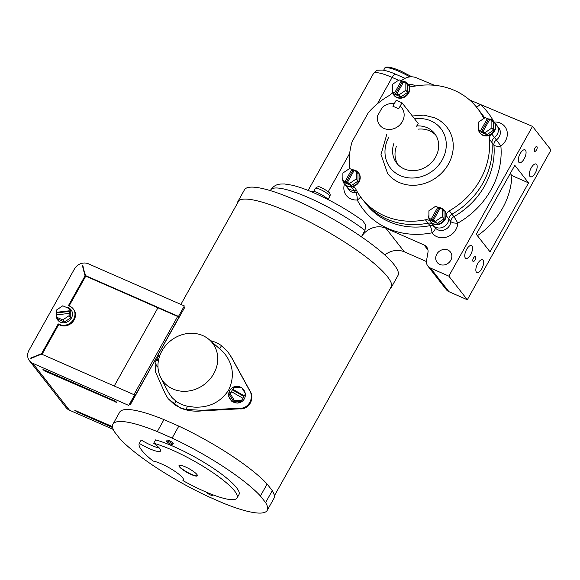<?xml version="1.0" encoding="UTF-8"?>
<svg xmlns="http://www.w3.org/2000/svg" width="580" height="580" viewBox="0 0 580 580"><rect width="100%" height="100%" fill="white"/><g stroke="black" fill="none" stroke-linecap="round" stroke-linejoin="round"><path stroke-width="0.87" d="M211.773 494.385A3.502 0.703 29.2 0 1 212.483 495.371A3.502 0.703 29.2 0 1 210.438 494.958A3.502 0.703 29.2 0 1 206.4 492.202M170.672 444.12A3.502 0.703 29.2 0 1 166.605 441.119A3.502 0.703 29.2 0 1 168.649 441.532A3.502 0.703 29.2 0 1 172.717 444.534A3.502 0.703 29.2 0 1 170.672 444.12M167.141 440.162A3.502 0.703 29.2 0 1 169.186 440.575A3.502 0.703 29.2 0 1 173.253 443.577A3.502 0.703 29.2 0 0 169.186 440.575A3.502 0.703 29.2 0 0 167.141 440.162L166.605 441.119M177.647 316.448L133.936 394.668M130.486 403.861L184.614 307.596M157.941 307.799L114.231 386.019M56.514 317.216A8.396 7.417 -38 0 0 57.819 320.153A8.396 7.417 -38 0 0 71.405 318.036A8.396 7.417 -38 0 0 71.05 309.807A8.396 7.417 -38 0 0 65.924 307.19M56.441 317.13L62.785 319.913L69.121 315.643L69.121 313.41L56.441 314.896L56.441 317.13L58.102 319.246L64.445 322.031L70.782 317.76L70.775 310.706L69.114 308.589L62.77 305.805L56.434 310.075L56.905 314.839M56.905 313.142A8.396 7.417 -38 0 0 56.463 314.889M56.441 315.078A8.396 7.417 -38 0 0 56.441 316.76M69.121 313.41L69.585 314.005L69.585 311.424L69.114 310.829L69.114 308.589M69.121 315.643L70.782 317.76M62.785 319.913L64.445 322.031M69.585 311.424L56.905 312.91M69.114 310.829L56.441 312.315M44.965 371.12L42.942 369.605L43.949 369.83L114.833 400.939L116.877 402.418L44.965 371.12L45.262 370.402M130.174 404.702A87.486 17.588 29.2 0 1 130.348 404.695L135.104 395.603L134.596 394.958L128.738 405.435L32.755 363.305A10.679 9.432 -38 0 1 29.449 360.753A10.679 9.432 -38 0 1 29 350.284L74.407 269.04A10.679 9.432 142 0 1 88.37 263.798L184.353 305.928L178.502 316.397L179.002 317.043L86.137 276.283L85.63 275.638L178.502 316.397M113.223 429.41L69.433 410.183L32.755 363.305M112.614 427.533L76.785 411.807L74.762 410.292L112.484 426.619M130.348 404.695L179.002 317.043M29.449 360.753L66.12 407.638A10.679 9.432 -38 0 0 69.433 410.183M134.596 394.958L41.724 354.199L30.385 358.208L41.572 353.662L42.079 354.308L58.718 324.532L58.21 323.887L41.572 353.662M85.63 275.638L82.309 265.219L85.057 275.855L68.418 305.631L69.861 306.262A10.679 9.432 -38 0 1 73.167 308.814A10.679 9.432 -38 0 1 72.282 321.197A10.679 9.432 -38 0 1 59.66 324.524L58.21 323.887M59.66 324.524L60.16 325.17L58.718 324.532M60.16 325.17A10.679 9.432 -38 0 0 72.783 321.842A10.679 9.432 -38 0 0 73.674 309.459L73.167 308.814M85.057 275.855L85.564 276.5L69.114 305.935M83.143 269.214L85.564 276.5M83.636 269.845L82.962 265.887M34.322 357.07L31.436 358.208M34.459 356.337L34.815 356.794M245.325 394.153A8.439 8.251 -132.1 0 1 231.877 401.121A8.439 8.251 -132.1 0 1 240.78 387.302M242.092 388.158A8.439 8.251 -132.1 0 1 245.231 393.458M231.362 388.404L229.52 390.645L228.68 396.299L231.739 401.244L237.213 403.151L242.672 400.925M172.934 389.006A31.233 27.594 -38 0 0 211.454 377.254A31.233 27.594 -38 0 0 209.315 339.728A31.233 27.594 -38 0 0 202.782 335.588A31.233 27.594 -38 0 0 167.613 343.44A31.233 27.594 -38 0 0 160.791 377.689A31.233 27.594 -38 0 0 172.934 389.006M155.875 364.168L155.288 371.439L165.459 394.298L168.229 398.786L174.145 404.296A37.939 33.517 -38 0 0 179.626 407.392A37.939 33.517 -38 0 0 185.854 409.408L187.63 406.232L193.814 407.087C208.858 407.95 220.458 402.31 228.614 390.151C234.813 376.616 233.29 364.226 224.054 352.974A34.292 30.298 -38 0 0 221.524 350.436L209.315 339.728M168.294 398.866L180.003 407.834C186.789 410.727 194.213 411.735 202.282 410.85L239.496 408.827C248.95 410.053 255.36 398.511 249.733 390.514L231.869 357.904L228.078 352.132M185.854 409.408L201.862 410.314L239.004 408.197L239.496 408.827M160.791 377.689L168.504 392.631L171.948 397.547L175.921 401.121A34.292 30.298 -38 0 0 181.366 404.282A34.292 30.298 -38 0 0 187.63 406.232M237.075 497.974L238.96 494.602A55.992 11.259 29.2 0 0 173.913 446.622A55.992 11.259 29.2 0 0 155.585 439.887L153.7 443.25A55.992 11.259 29.2 0 1 172.035 449.986A55.992 11.259 29.2 0 1 237.075 497.974A55.992 11.259 29.2 0 1 204.363 491.318A55.992 11.259 29.2 0 1 182.917 480.602L183.548 479.486M153.7 443.25A19.111 3.842 29.2 0 1 160.602 450.95A19.111 3.842 29.2 0 1 149.437 448.681A19.111 3.842 29.2 0 1 139.301 443.381L141.179 440.017A19.111 3.842 29.2 0 0 151.322 445.31A19.111 3.842 29.2 0 0 159.29 448.007M179.126 465.421A10.498 2.11 -150.8 0 0 191.371 474.273A10.498 2.11 -150.8 0 0 197.41 475.636M185.165 466.777A10.498 2.11 29.2 0 1 197.367 475.774A10.498 2.11 29.2 0 1 191.233 474.527A10.498 2.11 29.2 0 1 179.031 465.53A10.498 2.11 29.2 0 1 185.165 466.777M182.917 480.602A19.111 3.842 29.2 0 0 183.469 480.175A19.111 3.842 29.2 0 0 172.804 469.959A19.111 3.842 29.2 0 0 153.142 461.078A55.992 11.259 29.2 0 1 139.301 443.381M112.948 424.183A88.363 17.77 29.2 0 0 114.572 431.977L119.734 438.582A88.363 17.77 29.2 0 0 208.039 496.48L222.88 502.99A88.363 17.77 29.2 0 0 267.213 510.393L273.905 498.43A88.363 17.77 29.2 0 0 272.281 490.629L267.119 484.032A88.363 17.77 29.2 0 0 178.807 426.126L163.973 419.615A88.363 17.77 29.2 0 0 119.639 412.213L112.948 424.183A88.363 17.77 29.2 0 1 157.281 431.585L172.122 438.096A88.363 17.77 29.2 0 1 260.427 496.001L265.589 502.599A88.363 17.77 29.2 0 1 267.213 510.393M175.921 401.121L174.145 404.296M219.704 348.841L221.473 345.68L227.991 352.024L231.456 357.367L249.24 389.883C254.801 397.851 248.465 409.335 239.004 408.197M224.054 352.974L219.697 348.856M265.589 502.599L272.281 490.629M260.427 496.001L267.119 484.032M172.122 438.096L178.807 426.126M157.281 431.585L163.973 419.615M221.473 345.68A37.939 33.517 -38 0 0 210.373 340.656M158.398 360.76L156.136 360.231L154.976 362.304L156.984 366.466L157.956 366.052M156.984 366.466L157.992 367.227M159.942 355.214L158.63 355.765L156.672 359.274L158.427 360.608M156.672 359.274L158.601 359.723M241.824 400.41L234.276 400.381L230.383 393.805L231.55 391.717L242.998 398.315L240.91 401.237L233.363 401.2L229.47 394.632L234.037 387.273L241.585 387.302L245.478 393.871L242.788 398.199M231.55 391.717L232.341 389.818L243.781 396.423M234.037 387.273L232.341 389.818M230.383 393.805L229.47 394.632M234.276 400.381L233.363 401.2M232.892 389.318L244.332 395.923M237.292 203.479A87.906 17.675 29.2 0 1 237.771 201.768A87.906 17.675 29.2 0 1 289.123 212.207A87.906 17.675 29.2 0 1 391.239 287.542A87.906 17.675 29.2 0 1 390.036 288.847M237.771 201.768L244.463 189.798A87.906 17.675 29.2 0 1 295.814 200.245A87.906 17.675 29.2 0 1 397.931 275.572L391.239 287.542M428.917 215.1A8.983 7.931 -38 0 0 430.244 221.437A8.983 7.931 -38 0 0 433.021 223.583A8.983 7.931 -38 0 0 443.642 220.777A8.983 7.931 -38 0 0 444.389 210.366A8.983 7.931 -38 0 0 441.605 208.22A8.983 7.931 -38 0 0 438.052 207.56M430.244 221.437L430.563 221.85A8.983 7.931 -38 0 0 433.347 223.996A8.983 7.931 -38 0 0 443.961 221.19A8.983 7.931 -38 0 0 444.715 210.779L444.389 210.366M433.434 220.226L435.623 221.183L442.322 216.673L442.315 209.213L440.126 208.256L433.434 220.226L434.326 221.364L431.998 220.342L438.69 208.372L437.798 207.234L435.609 206.27L428.91 210.786L428.917 218.239L431.114 219.204L431.998 220.342M428.917 218.239L430.621 220.414L437.327 223.358L444.019 218.841L444.012 211.388L442.315 209.213M435.623 221.183L437.327 223.358M442.322 216.673L444.019 218.841M439.785 208.858L438.69 208.372M431.114 219.204L437.798 207.234M478.471 126.44A8.983 7.931 -38 0 0 479.798 132.769A8.983 7.931 -38 0 0 482.575 134.915A8.983 7.931 -38 0 0 493.196 132.117A8.983 7.931 -38 0 0 493.942 121.706A8.983 7.931 -38 0 0 491.159 119.552A8.983 7.931 -38 0 0 487.606 118.893M479.798 132.769L480.117 133.182A8.983 7.931 -38 0 0 482.901 135.328A8.983 7.931 -38 0 0 493.515 132.53A8.983 7.931 -38 0 0 494.269 122.119L498.836 127.955A8.983 7.931 -38 0 1 496.378 139.94L500.873 146.029A5.597 2.276 -5.1 0 1 493.913 145.029L491.978 142.549A5.597 4.944 142 0 1 494.435 137.467A8.983 7.931 -38 0 0 496.893 125.476A8.983 7.931 -38 0 1 494.435 137.467A5.597 4.944 -38 0 0 491.978 142.549L489.346 139.193A5.597 4.944 142 0 1 491.811 134.103A8.983 7.931 -38 0 0 494.269 122.119L493.942 121.706M485.177 132.523L491.876 128.006L491.869 120.553L493.565 122.721L493.573 130.181L486.874 134.69L480.175 131.747L478.471 129.579L483.879 132.697L482.988 131.559L485.177 132.523L486.874 134.69M480.668 130.536L487.352 118.566L485.163 117.609L478.464 122.119L478.471 129.579M481.552 131.674L488.244 119.705L487.352 118.566M489.339 120.191L488.244 119.705M491.869 120.553L489.679 119.589L482.988 131.559M491.876 128.006L493.573 130.181M392.45 88.682A8.983 7.931 -38 0 0 393.769 95.011A8.983 7.931 -38 0 0 396.553 97.157A8.983 7.931 -38 0 0 407.167 94.359A8.983 7.931 -38 0 0 407.921 83.948A8.983 7.931 -38 0 0 405.137 81.802A8.983 7.931 -38 0 0 401.585 81.135M393.769 95.011L394.096 95.424A8.983 7.931 -38 0 0 396.879 97.571A8.983 7.931 -38 0 0 407.493 94.772A8.983 7.931 -38 0 0 408.24 84.361L408.733 84.984M399.156 94.765L405.855 90.248L405.84 82.795L407.544 84.963L407.551 92.423L400.852 96.932L394.146 93.989L392.45 91.821L394.639 92.785L395.531 93.924L397.851 94.939L396.966 93.8L399.156 94.765L400.852 96.932M394.639 92.785L401.331 80.816L399.141 79.852L392.442 84.361L392.45 91.821M395.531 93.924L402.223 81.954L401.331 80.816M403.317 82.433L402.223 81.954M405.84 82.795L403.651 81.831L396.966 93.8M405.855 90.248L407.551 92.423M342.896 177.35A8.983 7.931 -38 0 0 344.215 183.679A8.983 7.931 -38 0 0 347 185.825A8.983 7.931 -38 0 0 357.613 183.026A8.983 7.931 -38 0 0 358.368 172.608A8.983 7.931 -38 0 0 355.583 170.462A8.983 7.931 -38 0 0 352.031 169.802M344.215 183.679L344.542 184.092A8.983 7.931 -38 0 0 347.326 186.238A8.983 7.931 -38 0 0 357.94 183.44A8.983 7.931 -38 0 0 358.687 173.021L358.368 172.608M351.777 169.476L349.588 168.519L342.889 173.028L342.896 180.489L345.086 181.446L351.777 169.476L353.764 171.1M356.287 171.463L354.097 170.498L347.413 182.468L349.602 183.432L351.299 185.6L357.998 181.09L357.99 173.63L356.287 171.463L356.301 178.916L357.998 181.09M342.896 180.489L344.592 182.656L351.299 185.6M347.413 182.468L348.297 183.606L345.977 182.584L352.669 170.614M345.086 181.446L345.977 182.584M349.602 183.432L356.301 178.916M377.522 115.913A14 12.368 -38 0 0 379.726 125.099A14 12.368 -38 0 0 384.061 128.441A14 12.368 -38 0 0 400.606 124.076A14 12.368 -38 0 0 401.773 107.844A14 12.368 -38 0 0 400.127 106.154L398.67 108.764L392.863 106.22L394.32 103.61A14 12.368 -38 0 0 382.235 107.488L377.522 115.913M402.012 102.783L398.67 108.764L392.863 106.22L396.205 100.231L402.012 102.783L418.18 123.446L416.433 126.578M435.022 227.548A5.597 2.624 -35.6 0 1 432.042 232.812A78.924 69.716 142 0 1 387.875 228.491A78.924 69.716 142 0 1 357.222 199.969A5.597 1.581 85.6 0 0 355.83 192.719A8.983 7.931 -38 0 1 351.893 192.074A8.983 7.931 -38 0 1 349.109 189.928L347.173 187.449A8.983 7.931 -38 0 0 349.95 189.595A8.983 7.931 -38 0 1 347.173 187.449L344.542 184.092A8.983 7.931 -38 0 0 347.326 186.238A8.983 7.931 -38 0 0 351.262 186.876A5.597 4.944 142 0 1 353.72 187.282A5.597 4.944 142 0 1 355.453 188.616A5.597 4.944 142 0 1 355.888 189.305A73.319 64.772 -38 0 0 361.652 198.28A73.319 64.772 -38 0 0 384.366 215.796A73.319 64.772 -38 0 0 425.401 219.813A5.597 4.944 142 0 1 428.54 220.117A5.597 4.944 142 0 1 430.113 221.263M431.165 223.481A5.597 4.944 -38 0 0 428.033 223.169A5.597 4.944 142 0 1 431.165 223.481A5.597 4.944 142 0 1 432.709 224.583A5.597 4.944 -38 0 0 431.165 223.481M356.345 190.639A5.597 4.944 -38 0 0 353.887 190.24A5.597 4.944 142 0 1 356.345 190.639A5.597 4.944 142 0 1 356.7 190.813A5.597 4.944 -38 0 0 356.345 190.639M433.013 224.968A8.983 7.931 -38 0 0 433.195 225.207L430.563 221.85A8.983 7.931 -38 0 0 433.347 223.996A8.983 7.931 -38 0 0 446.23 215.658A5.597 4.944 142 0 1 449.304 210.837A73.319 64.772 -38 0 0 489.346 139.193M494.196 122.025A14.58 12.883 142 0 1 506.891 130.601A14.58 12.883 142 0 1 500.873 146.029A78.924 69.716 142 0 1 457.772 223.148A5.597 2.095 2.4 0 1 450.798 221.495L448.862 219.015A8.983 7.931 -38 0 1 435.979 227.353A8.983 7.931 -38 0 1 433.195 225.207A8.983 7.931 -38 0 0 435.979 227.353A8.983 7.931 -38 0 0 448.862 219.015A5.597 4.944 142 0 1 451.929 214.201A73.319 64.772 -38 0 0 491.978 142.549A73.319 64.772 -38 0 1 451.929 214.201A5.597 4.944 -38 0 0 448.862 219.015L446.23 215.658M361.652 198.28L364.283 201.637A73.319 64.772 -38 0 0 386.99 219.16A73.319 64.772 -38 0 0 428.033 223.169L425.401 219.813M357.983 192.995A5.597 4.944 142 0 0 355.83 192.719L353.887 190.24A8.983 7.931 -38 0 1 349.95 189.595A8.983 7.931 -38 0 0 353.887 190.24L351.262 186.876M484.09 118.327A5.597 4.944 142 0 1 483.358 117.588A5.597 4.944 142 0 1 482.915 116.906A73.319 64.772 -38 0 0 477.159 107.931L479.783 111.287A73.319 64.772 -38 0 1 484.387 118.131A73.319 64.772 -38 0 0 479.783 111.287L481.719 113.767A73.319 64.772 -38 0 1 484.684 117.928M477.159 107.931A73.319 64.772 -38 0 0 413.402 86.398A5.597 4.944 142 0 1 408.537 84.752A5.597 4.944 142 0 1 408.422 84.6A8.983 7.931 -38 0 0 408.24 84.361L407.921 83.948M392.363 91.821A5.597 4.944 142 0 1 389.506 95.366A73.319 64.772 -38 0 0 368.358 112.593L352.111 141.672A73.319 64.772 -38 0 0 349.464 167.018A5.597 4.944 142 0 1 349.334 168.686M321.204 187.623L323.524 188.638M311.764 191.929L311.96 191.581A9.679 1.943 29.2 0 1 317.615 192.727A9.679 1.943 29.2 0 1 328.36 199.73M323.328 188.471L328.853 192.241C330.23 193.575 330.535 194.989 329.752 196.497A8.251 1.66 -150.8 0 0 320.167 189.421A8.251 1.66 -150.8 0 0 315.346 188.442C317.064 186.579 318.935 186.245 320.943 187.427M393.943 143.274A24.077 21.271 -38 0 0 396.669 163.118A24.077 21.271 -38 0 0 404.129 168.867A24.077 21.271 -38 0 0 432.586 161.363A24.077 21.271 -38 0 0 434.594 133.451A24.077 21.271 -38 0 0 427.141 127.694A24.077 21.271 -38 0 0 416.774 125.962M435.725 135.06A24.077 21.271 -38 0 0 429.562 130.797A24.077 21.271 -38 0 0 418.419 129.13M439.756 264.415A8.424 7.446 -38 0 0 449.717 261.79A8.424 7.446 -38 0 0 450.421 252.017A8.424 7.446 -38 0 0 447.811 250.002A8.424 7.446 -38 0 0 437.849 252.633A8.424 7.446 -38 0 0 437.146 262.399A8.424 7.446 -38 0 0 439.756 264.415M344.476 184.005A14.58 12.883 142 0 0 350.827 198.933A14.58 12.883 142 0 0 357.222 199.969A5.597 2.588 152.6 0 0 360.528 196.787M449.304 210.837L453.872 216.673A5.597 0.428 60.3 0 1 457.772 223.148A14.58 12.883 142 0 1 436.856 236.683A14.58 12.883 142 0 1 432.042 232.812A5.597 1.305 78.7 0 0 429.968 225.649L428.033 223.169A73.319 64.772 -38 0 1 386.99 219.16A73.319 64.772 -38 0 1 364.283 201.637L366.219 204.117A73.319 64.772 -38 0 0 388.934 221.64A73.319 64.772 -38 0 0 429.968 225.649A5.597 4.944 -38 0 1 433.108 225.954A5.597 4.944 -38 0 1 434.645 227.063M536.993 146.718A2.624 1.109 113.7 0 0 536.797 146.559A2.624 1.109 113.7 0 0 534.847 148.248A2.624 1.109 113.7 0 0 534.485 151.206A2.624 1.109 113.7 0 0 534.688 151.365A2.624 1.109 113.7 0 0 536.63 149.676A2.624 1.109 113.7 0 0 536.993 146.718M475.448 256.839A2.624 1.109 113.7 0 0 475.252 256.679A2.624 1.109 113.7 0 0 473.302 258.368A2.624 1.109 113.7 0 0 472.939 261.326A2.624 1.109 113.7 0 0 473.142 261.486A2.624 1.109 113.7 0 0 475.092 259.796A2.624 1.109 113.7 0 0 475.448 256.839M483.082 260.188A6.996 2.965 113.7 0 0 482.553 259.76A6.996 2.965 113.7 0 0 477.362 264.27A6.996 2.965 113.7 0 0 476.397 272.158A6.996 2.965 113.7 0 0 476.927 272.578A6.996 2.965 113.7 0 0 482.125 268.069A6.996 2.965 113.7 0 0 483.082 260.188M471.997 246.007A6.996 2.965 113.7 0 0 471.467 245.587A6.996 2.965 113.7 0 0 466.269 250.096A6.996 2.965 113.7 0 0 465.305 257.977A6.996 2.965 113.7 0 0 465.841 258.404A6.996 2.965 113.7 0 0 471.033 253.895A6.996 2.965 113.7 0 0 471.997 246.007M536.601 164.43A6.996 2.965 113.7 0 0 536.072 164.01A6.996 2.965 113.7 0 0 530.874 168.519A6.996 2.965 113.7 0 0 529.91 176.4A6.996 2.965 113.7 0 0 530.446 176.827A6.996 2.965 113.7 0 0 535.637 172.311A6.996 2.965 113.7 0 0 536.601 164.43M525.509 150.256A6.996 2.965 113.7 0 0 524.98 149.828A6.996 2.965 113.7 0 0 519.789 154.338A6.996 2.965 113.7 0 0 518.824 162.226A6.996 2.965 113.7 0 0 519.354 162.647A6.996 2.965 113.7 0 0 524.552 158.137A6.996 2.965 113.7 0 0 525.509 150.256M532.52 126.382L448.833 276.123L467.313 299.744L551 150.002L532.52 126.382L469.553 99.934M490.027 251.829L476.289 234.262L514.815 165.322L528.561 182.888L490.027 251.829M426.445 261.536L404.34 251.836L385.86 228.208L424.038 244.963A8.396 7.417 142 0 1 426.634 246.971A8.396 7.417 142 0 1 427.946 252.539L426.554 260.485A8.396 7.417 -38 0 0 427.866 266.053A8.396 7.417 -38 0 0 430.469 268.062L448.833 276.123M434.355 85.267L416.353 77.764A14 12.368 -38 0 0 401.353 80.837M362.638 220.646L365.675 224.917L364.987 230.376A64.909 13.05 -150.8 0 0 308.64 197.671A64.909 13.05 -150.8 0 0 270.715 189.964C274.811 184.056 279.4 184.28 280.698 184.034L284.548 183.983L292.226 185.216C298.599 186.753 306.001 189.37 314.44 193.082C331.796 200.832 347.862 210.025 362.63 220.646M361.398 236.799L364.987 230.376M385.86 228.208A19.038 16.82 -38 0 0 361.412 236.807M430.469 268.062L448.949 291.689L467.313 299.744M448.949 291.689A8.396 7.417 142 0 1 446.346 289.681L427.866 266.053M384.786 254.946A19.038 16.82 142 0 1 404.34 251.836M493.493 121.184A78.924 69.716 142 0 0 480.269 104.4A5.597 2.588 -48.2 0 1 476.274 106.829M510.248 173.5L511.864 175.559L528.561 182.888M477.405 235.698A73.319 64.772 -38 0 0 511.864 175.559M396.372 146.377A24.077 21.271 -38 0 0 397.96 164.604M116.094 401.635L115.848 402.23M77.089 411.089L76.785 411.807M201.862 410.314L202.282 410.85M249.24 389.883L249.733 390.514M231.456 357.367L231.869 357.904M482.915 116.906L483.916 118.182M491.811 134.103L496.378 139.94A5.597 4.944 -38 0 0 494.61 141.926A5.597 4.944 -38 0 0 493.913 145.029A73.319 64.772 -38 0 1 453.872 216.673A5.597 4.944 142 0 0 451.508 219.044A5.597 4.944 142 0 0 450.798 221.495A8.983 7.931 -38 0 1 437.914 229.832A8.983 7.931 -38 0 1 435.13 227.686L433.195 225.207M409.879 76.901A24.752 4.981 -150.8 0 0 399.076 71.412A24.752 4.981 -150.8 0 0 384.613 68.476C385.076 66.033 390.224 66.758 400.04 70.651L411.952 76.821M412.344 115.985L423.878 115.115L434.797 117.841C439.633 119.98 443.657 123.09 446.875 127.172A37.613 33.227 142 0 1 443.736 170.781A37.613 33.227 142 0 1 399.272 182.512A37.613 33.227 142 0 1 387.621 173.522L381.002 154.483L386.846 134.197M388.934 136.873A32.016 28.282 -38 0 0 400.33 175.66A32.016 28.282 -38 0 0 442.192 159.942A32.016 28.282 -38 0 0 430.933 120.908A32.016 28.282 -38 0 0 414.606 118.878M408.175 84.274A14.58 12.883 142 0 1 415.606 85.992M398.547 80.25L392.123 77.43L377.391 103.784M349.675 153.381L328.265 191.683M405.028 78.336L395.988 74.37A5.597 2.371 -66.3 0 0 392.123 77.43A32.002 6.438 -150.8 0 0 373.426 73.631L308.139 190.443M427.96 249.98L424.038 244.963M212.483 495.371L212.809 494.784M172.717 444.534L173.253 443.577M238.982 200.47L180.887 304.406M391.717 285.831L274.355 495.827M315.346 188.442L313.7 191.386M329.752 196.497L328.106 199.44M384.613 68.476L383.619 70.252M270.352 190.617L270.715 189.964M395.988 74.37C390.637 72 386.099 70.564 382.379 70.071L378.182 70.202C377.595 69.774 376.007 70.919 373.426 73.631"/></g></svg>
